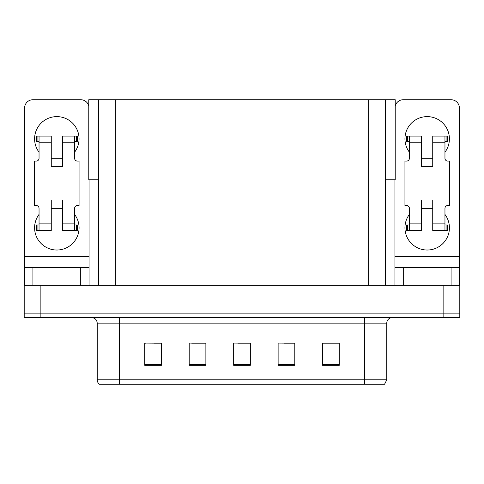 <?xml version="1.0" encoding="UTF-8"?>
<svg xmlns="http://www.w3.org/2000/svg" width="484" height="484" viewBox="0 0 484 484"><rect width="100%" height="100%" fill="white"/><g stroke="black" fill="none" stroke-linecap="round" stroke-linejoin="round"><path stroke-width="0.73" d="M385.331 179.758L395.222 179.758L395.222 99.728L385.331 99.728L385.331 285.348M385.331 99.728L88.778 99.728L88.778 179.758L98.669 179.758M385.609 179.758L385.609 99.728M40.874 317.583L459.8 317.583L459.8 313.136L24.2 313.136L24.2 285.348L40.874 285.348L40.874 313.136L24.2 313.136L24.2 317.583L40.874 317.583L40.874 313.136L459.8 313.136L459.8 285.348L40.874 285.348M98.669 99.728L98.669 285.348M322.586 343.204L339.26 343.204L322.586 343.089L322.586 365.323L339.26 365.323L339.26 343.089L338.588 343.204M284.072 343.204L294.798 343.204L278.125 343.089L284.072 343.089L278.125 343.089L278.125 365.323L294.798 365.323L294.798 343.089L292.409 343.204M145.521 343.204L144.74 343.089L145.521 343.089L144.74 343.089L144.74 365.323L161.414 365.323L161.414 343.089L144.74 343.089L161.414 343.204M191.706 343.204L205.875 343.204L189.202 343.089L191.706 343.089L189.202 343.089L189.202 365.323L205.875 365.323L205.875 343.089L200.043 343.204M237.886 343.204L250.337 343.204L233.663 343.089L237.886 343.089L233.663 343.089L233.663 365.323L250.337 365.323L250.337 343.089L246.223 343.204M330.251 343.204L323.197 343.204M160.918 343.204L153.858 343.204M339.26 343.089L338.588 343.089L339.26 343.089M205.875 343.089L200.043 343.089L205.875 343.089M294.798 343.089L292.409 343.089L294.798 343.089M250.337 343.089L246.223 343.089L250.337 343.089M386.776 379.825L384.55 384.272L364.543 384.272L364.543 379.825L386.776 379.825L386.776 323.143A5.56 5.56 0 0 1 392.33 317.583M97.223 379.825L119.457 379.825L119.457 384.272L364.543 384.272L99.45 384.272A5.56 5.56 0 0 1 97.223 379.825L97.223 323.143C96.897 319.767 95.045 317.909 91.67 317.583M39.041 152.188A22.228 22.228 0 0 1 56.822 116.62A22.228 22.228 0 0 1 74.609 152.188M80.719 285.348L80.719 267.567L32.924 267.567L32.924 285.348M88.778 105.929A8.337 8.337 0 0 0 80.719 99.728L32.924 99.728A8.337 8.337 0 0 0 24.587 108.065L24.587 256.447L89.056 256.447L89.056 285.348M74.609 214.436A22.228 22.228 0 0 1 41.866 244.22A22.228 22.228 0 0 1 39.041 214.436M62.382 166.641L51.268 166.641L51.268 142.744L39.041 142.744L39.041 158.304A2.777 2.777 0 0 1 36.258 161.081L34.594 161.081L34.594 205.543L36.258 205.543A2.777 2.777 0 0 1 39.041 208.32L39.041 223.88L51.268 223.88L51.268 199.983L62.382 199.983L62.382 223.88L74.609 223.88L74.609 208.32A2.777 2.777 0 0 1 77.386 205.543L79.055 205.543L79.055 161.081L77.386 161.081A2.777 2.777 0 0 1 74.609 158.304L74.609 142.744L62.382 142.744L62.382 166.641L51.268 166.641M89.056 179.758L89.056 256.447M24.587 285.348L24.587 267.567L32.924 267.567M80.719 267.567L89.056 267.567M24.587 267.567L24.587 256.447M409.391 152.188A22.228 22.228 0 0 1 427.178 116.62A22.228 22.228 0 0 1 444.959 152.188M451.076 285.348L451.076 267.567L403.281 267.567L403.281 285.348M394.944 179.758L394.944 256.447L459.413 256.447L459.413 108.065A8.337 8.337 0 0 0 451.076 99.728L403.281 99.728A8.337 8.337 0 0 0 395.222 105.929M444.959 214.436A22.228 22.228 0 0 1 412.217 244.22A22.228 22.228 0 0 1 409.391 214.436M432.732 166.641L421.618 166.641L421.618 142.744L409.391 142.744L409.391 158.304A2.777 2.777 0 0 1 406.614 161.081L404.945 161.081L404.945 205.543L406.614 205.543A2.777 2.777 0 0 1 409.391 208.32L409.391 223.88L421.618 223.88L421.618 199.983L432.732 199.983L432.732 223.88L444.959 223.88L444.959 208.32A2.777 2.777 0 0 1 447.742 205.543L449.406 205.543L449.406 161.081L447.742 161.081A2.777 2.777 0 0 1 444.959 158.304L444.959 142.744L432.732 142.744L432.732 166.641L421.618 166.641M394.944 285.348L394.944 267.567L403.281 267.567M451.076 267.567L459.413 267.567L459.413 285.348M459.413 256.447L459.413 267.567M394.944 267.567L394.944 256.447M62.382 208.32L51.268 208.32M62.382 142.744L62.382 136.071L74.609 136.071L74.609 142.744M39.041 141.63L37.062 141.63L37.062 136.071L51.268 136.071L51.268 142.744M74.609 223.88L74.609 230.553L62.382 230.553L62.382 223.88M51.268 223.88L51.268 230.553L39.041 230.553L39.041 223.88M74.609 224.993L77.386 224.993L77.386 230.553L74.609 230.553M37.062 136.071L36.258 136.071L36.258 141.63L37.062 141.63M39.041 142.744L39.041 136.071M39.041 230.553L36.258 230.553L36.258 224.993L39.041 224.993M74.609 136.071L76.581 136.071L76.581 141.63L74.609 141.63M76.581 141.63L77.386 141.63L77.386 136.071L76.581 136.071M432.732 208.32L421.618 208.32M432.732 142.744L432.732 136.071L444.959 136.071L444.959 142.744M409.391 141.63L407.419 141.63L407.419 136.071L421.618 136.071L421.618 142.744M444.959 223.88L444.959 230.553L432.732 230.553L432.732 223.88M421.618 223.88L421.618 230.553L409.391 230.553L409.391 223.88M444.959 224.993L447.742 224.993L447.742 230.553L444.959 230.553M407.419 136.071L406.614 136.071L406.614 141.63L407.419 141.63M409.391 142.744L409.391 136.071M409.391 230.553L406.614 230.553L406.614 224.993L409.391 224.993M444.959 136.071L446.938 136.071L446.938 141.63L444.959 141.63M446.938 141.63L447.742 141.63L447.742 136.071L446.938 136.071M443.126 285.348L443.126 317.583M115.343 99.728L115.343 285.348M368.657 99.728L368.657 285.348M364.543 317.583L364.543 323.143L97.223 323.143M386.776 323.143L364.543 323.143L364.543 379.825L119.457 379.825L119.457 317.583M250.337 364.549L233.663 364.549M205.875 364.549L189.202 364.549M161.414 364.549L144.74 364.549M294.798 364.549L278.125 364.549M339.26 364.549L322.586 364.549M76.581 224.993L76.581 230.553M37.062 230.553L37.062 224.993M446.938 224.993L446.938 230.553M407.419 230.553L407.419 224.993M62.382 158.304L51.268 158.304M432.732 158.304L421.618 158.304"/></g></svg>
